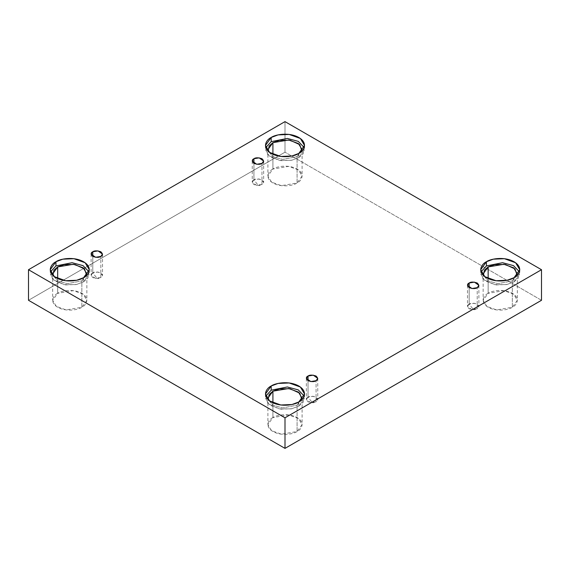 <?xml version="1.0" encoding="UTF-8"?>
<svg xmlns="http://www.w3.org/2000/svg" width="570" height="570" viewBox="0 0 570 570"><rect width="100%" height="100%" fill="white"/><g stroke="black" fill="none" stroke-linecap="round" stroke-linejoin="round"><path stroke-width="0.43" stroke-dasharray="2.85 2.14" d="M261.979 184.523L257.954 184.986L253.921 179.871C251.79 180.833 251.79 182.386 253.921 184.523C257.619 185.749 260.305 185.749 261.979 184.523L256.735 185.407L252.254 182.193L253.921 179.871L253.921 163.391L253.921 179.871L259.172 178.98L263.646 182.193L261.979 184.523L261.979 163.391L261.979 184.523C264.117 183.554 264.117 182.001 261.979 179.871C258.281 178.638 255.595 178.638 253.921 179.871L257.954 184.986L261.979 184.523M100.84 277.554L96.814 278.025L92.782 272.902C90.651 273.871 90.651 275.417 92.782 277.554C96.48 278.787 99.166 278.787 100.84 277.554L95.596 278.438L91.114 275.224L92.782 272.902L92.782 256.429L92.782 272.902L98.033 272.011L102.507 275.224L100.84 277.554L100.84 256.429L100.84 277.554C102.971 276.585 102.971 275.032 100.84 272.902C97.142 271.669 94.456 271.669 92.782 272.902L96.814 278.025L100.84 277.554M316.079 401.822L312.046 402.292L308.021 397.169C305.883 398.138 305.883 399.684 308.021 401.822C311.719 403.054 314.405 403.054 316.079 401.822L310.828 402.705L306.354 399.492L308.021 397.169L308.021 380.689L308.021 397.169L313.265 396.278L317.746 399.492L316.079 401.822L316.079 380.689L316.079 401.822C318.21 400.853 318.21 399.299 316.079 397.169C312.381 395.936 309.695 395.936 308.021 397.169L312.046 402.292L316.079 401.822M477.218 308.783L473.185 309.254L469.16 304.138C467.03 305.1 467.03 306.653 469.16 308.783C472.858 310.016 475.544 310.016 477.218 308.783L471.967 309.674L467.493 306.461L469.16 304.138L469.16 287.658L469.16 304.138L474.404 303.247L478.886 306.461L477.218 308.783L477.218 287.658L477.218 308.783C479.349 307.821 479.349 306.268 477.218 304.138C473.52 302.905 470.834 302.905 469.16 304.138L473.185 309.254L477.218 308.783M83.576 277.69L83.576 281.879L76.686 284.444L65.586 284.922L54.385 280.853L50.231 273.899L50.566 271.812L52.575 279.257L63.576 284.601L75.938 284.601L83.576 281.879L87.951 278.017L88.956 271.812L89.298 273.899L83.576 281.879L83.576 277.69M86.661 275.367L81.852 280.882L67.41 283.675L57.748 280.924L52.86 275.367L57.748 280.924L67.41 283.675L81.852 280.882L81.852 307.259L66.106 309.923L56.309 306.368L52.675 300.283L57.677 293.308L57.677 278.573L57.677 293.308C53.658 295.068 48.899 302 57.677 307.259C66.79 312.332 78.802 309.581 81.852 307.259C85.871 305.499 90.63 298.566 81.852 293.308C72.739 288.235 60.726 290.985 57.677 293.308L73.416 290.643L83.22 294.198L86.854 300.283L81.852 307.259L81.852 280.882L86.854 273.899L86.854 300.283M298.815 153.423L298.815 157.612L291.926 160.184L280.825 160.654L269.617 156.586L265.47 149.639L265.805 147.544L267.815 154.99L278.815 160.334L291.177 160.334L298.815 157.612L303.19 153.75L304.195 147.544L304.53 149.639L298.815 157.612L298.815 153.423M301.901 151.1L297.084 156.615L282.642 159.408L272.987 156.657L268.099 151.1L272.987 156.657L282.642 159.408L297.084 156.615L297.084 182.998L281.345 185.656L271.541 182.101L267.907 176.016L272.916 169.041L272.916 154.306L272.916 169.041C268.89 170.8 264.131 177.733 272.916 182.998C282.022 188.064 294.035 185.314 297.084 182.998C301.11 181.239 305.869 174.299 297.084 169.041C287.978 163.975 275.966 166.718 272.916 169.041L288.655 166.376L298.459 169.938L302.093 176.016L297.084 182.998L297.084 156.615L302.093 149.639L302.093 176.016M514.047 277.69L514.047 281.879L507.157 284.444L496.057 284.922L484.856 280.853L480.702 273.899L481.044 271.812L483.047 279.257L494.055 284.601L506.409 284.601L514.047 281.879L518.422 278.017L519.434 271.812L519.769 273.899L514.047 281.879L514.047 277.69M517.14 275.367L512.323 280.882L497.881 283.675L488.226 280.924L483.339 275.367L488.226 280.924L497.881 283.675L512.323 280.882L512.323 307.259L496.584 309.923L486.78 306.368L483.146 300.283L488.148 293.308L488.148 278.573L488.148 293.308C484.13 295.068 479.37 302 488.148 307.259C497.261 312.332 509.274 309.581 512.323 307.259C516.342 305.499 521.101 298.566 512.323 293.308C503.21 288.235 491.197 290.985 488.148 293.308L503.894 290.643L513.691 294.198L517.325 300.283L512.323 307.259L512.323 280.882L517.325 273.899L517.325 300.283M298.815 401.957L298.815 406.139L291.926 408.711L280.825 409.182L269.617 405.12L265.47 398.166L265.805 396.072L267.815 403.524L278.815 408.868L291.177 408.868L298.815 406.139L303.19 402.285L304.195 396.072L304.53 398.166L298.815 406.139L298.815 401.957M301.901 399.634L297.084 405.149L282.642 407.942L272.987 405.184L268.099 399.634L272.987 405.184L282.642 407.942L297.084 405.149L297.084 431.526L281.345 434.19L271.541 430.635L267.907 424.55L272.916 417.575L272.916 402.84L272.916 417.575C268.89 419.335 264.131 426.267 272.916 431.526C282.022 436.599 294.035 433.848 297.084 431.526C301.11 429.766 305.869 422.833 297.084 417.575C287.978 412.502 275.966 415.252 272.916 417.575L288.655 414.91L298.459 418.466L302.093 424.55L297.084 431.526L297.084 405.149L302.093 398.166L302.093 424.55M541.5 300.283L285 152.197L285 121.624L285 152.197L28.5 300.283L285 152.197L541.5 300.283M252.254 161.068L252.254 182.193M91.114 254.099L91.114 275.224M306.354 378.366L306.354 399.492M467.493 285.335L467.493 306.461M50.231 269.717L50.231 273.899M52.675 273.899L52.675 300.283M265.47 145.45L265.47 149.639M267.907 149.639L267.907 176.016M480.702 269.717L480.702 273.899M483.146 273.899L483.146 300.283M265.47 393.984L265.47 398.166M267.907 398.166L267.907 424.55M304.53 393.984L304.53 398.166M519.769 269.717L519.769 273.899M304.53 145.45L304.53 149.639M89.298 269.717L89.298 273.899M478.886 285.335L478.886 306.461M317.746 378.366L317.746 399.492M102.507 254.099L102.507 275.224M263.646 161.068L263.646 182.193"/><path stroke-width="0.85" d="M253.921 158.738L252.254 161.068L256.735 164.281L261.979 163.391C260.305 164.623 257.619 164.623 253.921 163.391C251.79 161.26 251.79 159.707 253.921 158.738C255.595 157.505 258.281 157.505 261.979 158.738C264.117 160.875 264.117 162.422 261.979 163.391L263.646 161.068L259.172 157.854L253.921 158.738L253.921 163.391L253.921 158.738M92.782 251.776L91.114 254.099L95.596 257.312L100.84 256.429C99.166 257.654 96.48 257.654 92.782 256.429C90.651 254.291 90.651 252.738 92.782 251.776C94.456 250.543 97.142 250.543 100.84 251.776C102.971 253.907 102.971 255.46 100.84 256.429L102.507 254.099L98.033 250.886L92.782 251.776L92.782 256.429L92.782 251.776M308.021 376.036L306.354 378.366L310.828 381.579L316.079 380.689C314.405 381.921 311.719 381.921 308.021 380.689C305.883 378.558 305.883 377.005 308.021 376.036C309.695 374.811 312.381 374.811 316.079 376.036C318.21 378.174 318.21 379.727 316.079 380.689L317.746 378.366L313.265 375.153L308.021 376.036L308.021 380.689L308.021 376.036M469.16 283.005L467.493 285.335L471.967 288.548L477.218 287.658C475.544 288.89 472.858 288.89 469.16 287.658C467.03 285.527 467.03 283.974 469.16 283.005C470.834 281.772 473.52 281.772 477.218 283.005C479.349 285.142 479.349 286.689 477.218 287.658L478.886 285.335L474.404 282.121L469.16 283.005L469.16 287.658L469.16 283.005M55.953 261.744L50.231 269.717L54.385 276.671L65.586 280.732L76.686 280.262L83.576 277.69C80.092 280.34 66.362 283.482 55.953 277.69C45.913 271.676 51.357 263.753 55.953 261.744C59.437 259.086 73.167 255.951 83.576 261.744C93.608 267.75 88.172 275.68 83.576 277.69L89.298 269.717L85.144 262.763L73.943 258.702L62.843 259.172L55.953 261.744L55.953 265.926L55.953 261.744M50.566 271.812L55.953 265.926L50.566 271.812M86.854 273.899L83.22 267.822L73.416 264.266L57.677 266.924L52.675 273.899L52.86 275.367L53.943 270.173L57.677 266.924L57.677 278.573L57.677 266.924L64.225 264.565L74.812 264.473L84.51 268.912L86.661 275.367M271.185 137.477L265.47 145.45L269.617 152.404L280.825 156.465L291.926 155.995L298.815 153.423C295.324 156.08 281.601 159.215 271.185 153.423C261.153 147.416 266.596 139.486 271.185 137.477C274.676 134.819 288.399 131.684 298.815 137.477C308.847 143.483 303.404 151.413 298.815 153.423L304.53 145.45L300.383 138.496L289.175 134.435L278.075 134.905L271.185 137.477L271.185 141.659L271.185 137.477M265.805 147.544L271.185 141.659L265.805 147.544M302.093 149.639L298.459 143.554L288.655 139.999L272.916 142.657L267.907 149.639L268.099 151.1L269.175 145.906L272.916 142.657L272.916 154.306L272.916 142.657L279.457 140.298L290.044 140.206L299.749 144.652L301.901 151.1M486.424 261.744L480.702 269.717L484.856 276.671L496.057 280.732L507.157 280.262L514.047 277.69C510.563 280.34 496.833 283.482 486.424 277.69C476.392 271.676 481.828 263.753 486.424 261.744C489.908 259.086 503.638 255.951 514.047 261.744C524.087 267.75 518.643 275.68 514.047 277.69L519.769 269.717L515.615 262.763L504.414 258.702L493.314 259.172L486.424 261.744L486.424 265.926L486.424 261.744M481.044 271.812L486.424 265.926L481.044 271.812M517.325 273.899L513.691 267.822L503.894 264.266L488.148 266.924L483.146 273.899L483.339 275.367L484.415 270.173L488.148 266.924L488.148 278.573L488.148 266.924L494.696 264.565L505.284 264.473L514.981 268.912L517.14 275.367M271.185 386.004L265.47 393.984L269.617 400.931L280.825 404.999L291.926 404.529L298.815 401.957C295.324 404.607 281.601 407.75 271.185 401.957C261.153 395.943 266.596 388.02 271.185 386.004C274.676 383.353 288.399 380.211 298.815 386.004C308.847 392.018 303.404 399.941 298.815 401.957L304.53 393.984L300.383 387.03L289.175 382.962L278.075 383.439L271.185 386.004L271.185 390.194L271.185 386.004M265.805 396.072L271.185 390.194L265.805 396.072M302.093 398.166L298.459 392.082L288.655 388.526L272.916 391.191L267.907 398.166L268.099 399.634L269.175 394.44L272.916 391.191L272.916 402.84L272.916 391.191L279.457 388.833L290.044 388.74L299.749 393.179L301.901 399.634M285 448.376L541.5 300.283L541.5 269.717L285 417.803L285 448.376L285 417.803L28.5 269.717L285 121.624L541.5 269.717L541.5 300.283L285 448.376L28.5 300.283L28.5 269.717L28.5 300.283L285 448.376M285 417.803L541.5 269.717L285 121.624L28.5 269.717L285 417.803M304.195 396.072L298.288 389.901L287.33 386.973L271.185 390.194L287.33 386.973L298.288 389.901L304.195 396.072M519.434 271.812L513.527 265.641L502.569 262.706L486.424 265.926L502.569 262.706L513.527 265.641L519.434 271.812M304.195 147.544L298.288 141.374L287.33 138.439L271.185 141.659L287.33 138.439L298.288 141.374L304.195 147.544M88.956 271.812L83.056 265.641L72.098 262.706L55.953 265.926L72.098 262.706L83.056 265.641L88.956 271.812"/></g></svg>
